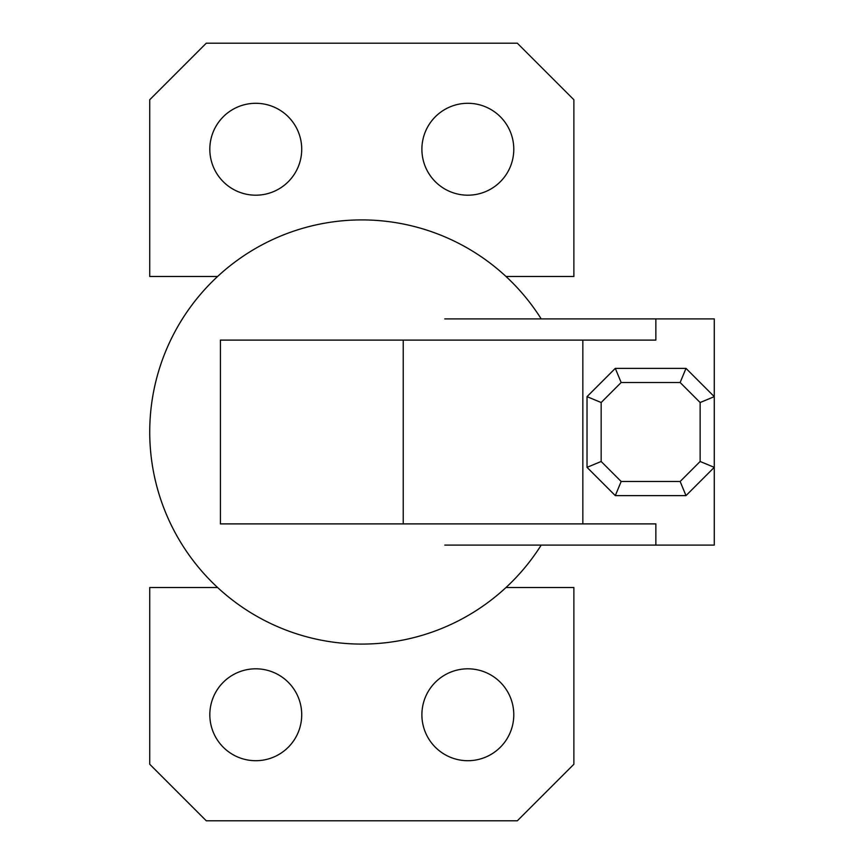 <?xml version="1.0" encoding="UTF-8"?>
<svg xmlns="http://www.w3.org/2000/svg" width="864" height="864" viewBox="0 0 864 864"><rect width="100%" height="100%" fill="white"/><g stroke="black" fill="none" stroke-linecap="round" stroke-linejoin="round"><path stroke-width="1.3" d="M541.199 545.108A212.069 212.069 0 0 1 149.731 432A212.069 212.069 0 0 1 541.199 318.892M403.229 523.897L220.417 523.897L220.417 340.103L403.229 340.103L403.229 523.897L582.844 523.897L582.844 340.103L655.852 340.103L655.852 318.892L714.269 318.892L714.269 396.652L685.994 368.377L615.298 368.377L587.023 396.652L587.023 467.348L615.298 495.623L685.994 495.623L714.269 467.348L714.269 396.652L700.132 402.516L680.141 382.514L621.162 382.514L601.16 402.516L601.16 461.484L621.162 481.486L680.141 481.486L700.132 461.484L700.132 402.516M582.844 523.897L655.852 523.897L655.852 545.108L714.269 545.108L714.269 467.348L700.132 461.484M444.776 318.892L655.852 318.892M444.776 545.108L655.852 545.108M403.229 340.103L582.844 340.103M685.994 495.623L680.141 481.486M615.298 495.623L621.162 481.486M587.023 467.348L601.16 461.484M587.023 396.652L601.16 402.516M615.298 368.377L621.162 382.514M685.994 368.377L680.141 382.514M513.788 714.766A45.954 45.954 0 0 0 467.845 668.812A45.954 45.954 0 0 0 421.891 714.766A45.954 45.954 0 0 0 467.845 760.709A45.954 45.954 0 0 0 513.788 714.766M301.72 714.766A45.954 45.954 0 0 0 255.766 668.812A45.954 45.954 0 0 0 209.822 714.766A45.954 45.954 0 0 0 255.766 760.709A45.954 45.954 0 0 0 301.72 714.766M505.991 587.52L573.88 587.52L573.88 764.251L517.32 820.8L206.28 820.8L149.731 764.251L149.731 587.52L217.62 587.52M513.788 149.234A45.954 45.954 0 0 0 467.845 103.291A45.954 45.954 0 0 0 421.891 149.234A45.954 45.954 0 0 0 467.845 195.188A45.954 45.954 0 0 0 513.788 149.234M301.72 149.234A45.954 45.954 0 0 0 255.766 103.291A45.954 45.954 0 0 0 209.822 149.234A45.954 45.954 0 0 0 255.766 195.188A45.954 45.954 0 0 0 301.72 149.234M217.62 276.48L149.731 276.48L149.731 99.749L206.28 43.2L517.32 43.2L573.88 99.749L573.88 276.48L505.991 276.48"/></g></svg>
